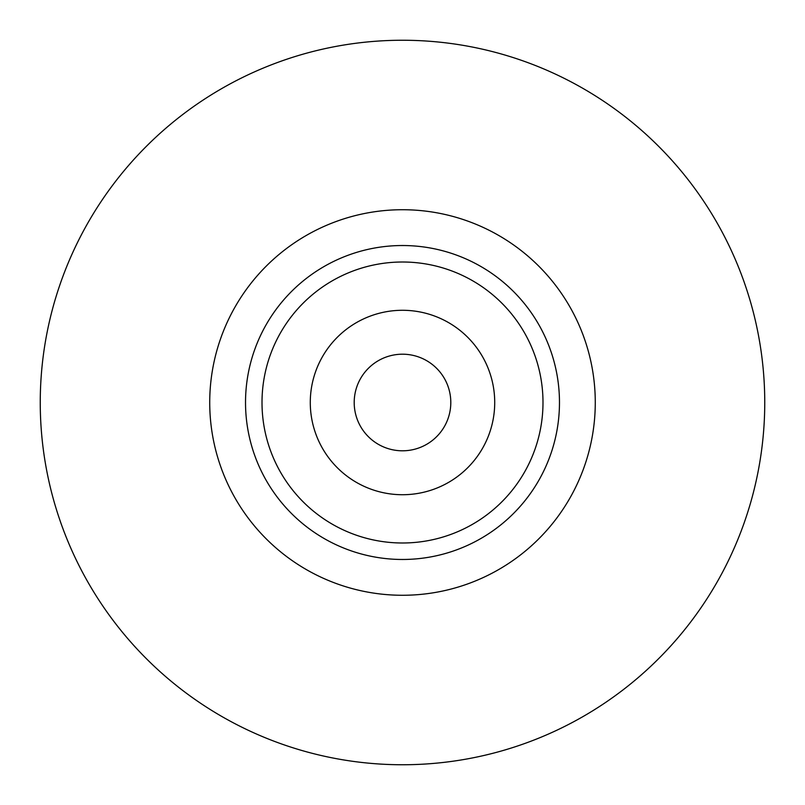 <?xml version="1.0" encoding="UTF-8"?>
<svg xmlns="http://www.w3.org/2000/svg" width="805" height="805" viewBox="0 0 805 805"><rect width="100%" height="100%" fill="white"/><g stroke="black" fill="none" stroke-linecap="round" stroke-linejoin="round"><path stroke-width="1.21" d="M354.2 402.5A48.3 48.3 0 0 1 426.65 360.67A48.3 48.3 0 0 1 426.65 444.33A48.3 48.3 0 0 1 354.2 402.5M402.5 245.525A156.975 156.975 0 0 0 266.556 480.988A156.975 156.975 0 0 0 538.444 480.988A156.975 156.975 0 0 0 402.5 245.525A156.975 156.975 0 0 0 266.556 480.988A156.975 156.975 0 0 0 538.444 480.988A156.975 156.975 0 0 0 402.5 245.525A156.975 156.975 0 0 0 266.556 480.988A156.975 156.975 0 0 0 538.444 480.988A156.975 156.975 0 0 0 402.5 245.525M402.5 40.25A362.25 362.25 0 0 1 764.75 402.5A362.25 362.25 0 0 1 402.5 764.75A362.25 362.25 0 0 1 40.25 402.5A362.25 362.25 0 0 1 402.5 40.25M402.5 494.723A92.223 92.223 0 0 0 482.366 356.394A92.223 92.223 0 0 0 322.634 356.394A92.223 92.223 0 0 0 402.5 494.723M402.5 262.007A140.493 140.493 0 0 1 542.993 402.5A140.493 140.493 0 0 1 402.5 542.993A140.493 140.493 0 0 1 262.007 402.5A140.493 140.493 0 0 1 402.5 262.007M402.5 209.723A192.777 192.777 0 0 1 569.447 498.889A192.777 192.777 0 0 1 235.553 498.889A192.777 192.777 0 0 1 402.5 209.723"/></g></svg>

